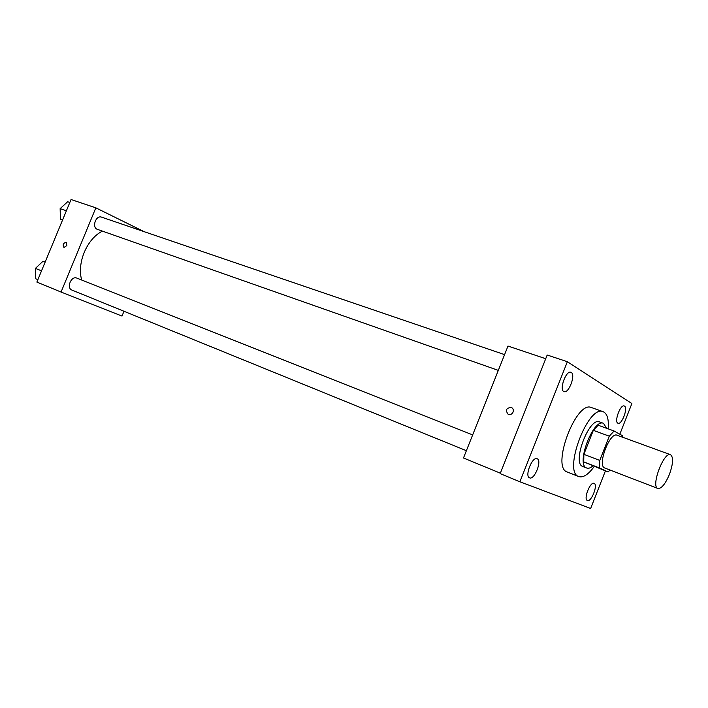 <?xml version="1.0" encoding="UTF-8"?>
<svg xmlns="http://www.w3.org/2000/svg" width="708" height="708" viewBox="0 0 708 708"><rect width="100%" height="100%" fill="white"/><g stroke="black" fill="none" stroke-linecap="round" stroke-linejoin="round"><path stroke-width="1.06" d="M669.432 474.378C665.316 484.06 661.467 488.759 657.882 488.476C650.546 486.697 663.847 451.226 670.538 454.713C673.565 457.147 673.202 463.705 669.432 474.378M657.882 488.476L604.8 468.023C596.853 465.979 609.765 431.544 617.102 435.225L670.538 454.713M622.42 437.163L622.323 435.65L614.084 431.004L609.296 436.199L599.773 460.421L599.552 467.979L608.057 471.97L610.084 470.059M599.552 467.979L583.728 461.864L608.057 471.97M583.728 461.864L583.87 454.341L599.773 460.421M614.084 431.004L598.154 425.225L593.322 430.34L583.87 454.341M606.676 428.322L603.473 423.331C593.277 418.207 575.701 464.483 586.534 467.953L586.711 468.032C588.428 468.652 590.454 467.997 592.791 466.068M586.711 468.032L582.649 466.439C571.763 462.952 589.295 416.773 599.552 421.915L603.473 423.331M593.322 430.34L609.296 436.199M594.154 466.599C588.313 474.572 583.206 477.9 578.825 476.581C562.541 472.36 588.1 404.18 603.154 411.693C607.252 413.534 608.924 419.26 608.181 428.862M578.825 476.581L567.294 472.024C550.771 467.678 576.162 399.967 591.463 407.56L603.154 411.693M571.259 372.461C575.887 374.815 568.754 393.781 564.055 391.613C558.807 390.338 565.966 370.063 570.887 372.284L571.259 372.461M624.509 406.118C628.253 407.967 621.783 425.048 618.031 423.242C613.809 422.234 620.341 404.135 624.252 405.985L624.509 406.118M594.136 483.387C598.26 484.706 591.251 502.512 587.392 500.494C583.206 499.29 590.251 481.334 594.101 483.369L594.136 483.387M537.16 458.749C542.293 460.457 534.416 480.334 529.575 477.856C524.371 476.307 532.274 456.244 537.106 458.731L537.16 458.749M619.819 434.243L631.881 403.551L567.365 361.726L519.884 481.759L590.649 508.486L605.393 470.944M567.365 361.726L547.187 355.009L500.175 473.625L519.884 481.759M545.718 358.717L507.99 346.062L463.483 457.988L500.352 473.183M513.052 412.109C511.946 414.26 510.326 415.012 508.202 414.366C505.14 410.224 506.202 407.905 511.371 407.41C513.141 408.41 513.698 409.976 513.052 412.109M508.211 414.366C505.149 410.224 506.202 407.905 511.371 407.41C513.141 408.41 513.698 409.976 513.061 412.109M81.712 280.049C76.721 262.907 86.987 238.72 102.43 231.127M466.386 450.695L71.986 290.094C66.065 288.041 71.198 275.527 76.889 278.129L472.661 434.907M498.317 370.39L97.474 229.383C91.491 227.631 95.81 214.843 101.607 217.161L504.583 354.628M144.105 231.658L95.837 207.833L61.065 292.05L122.006 316.06L123.971 311.263M95.837 207.833L71.048 199.514L36.878 282.076L61.065 292.05M66.871 245.552L63.968 247.473C62.463 244.8 63.224 243.074 66.225 242.313L66.871 245.552L66.225 242.313C63.224 243.074 62.472 244.8 63.968 247.473M69.818 202.47L67.649 201.745L60.145 208.63L60.419 219.214L62.49 220.188M60.145 208.63L66.384 210.78M60.419 219.214L62.578 219.984M45.153 262.084L43.02 261.243L35.4 268.394L35.754 278.793L37.878 279.66M35.4 268.394L41.524 270.854"/></g></svg>
